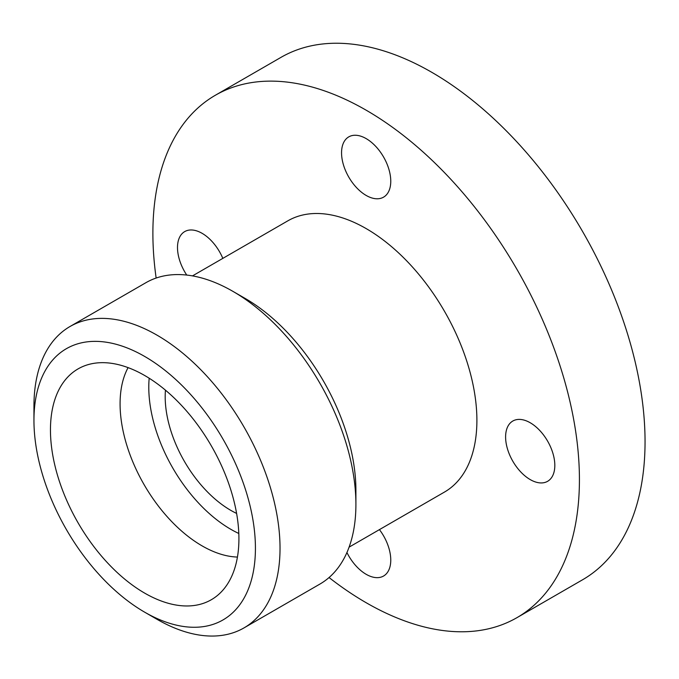 <?xml version="1.0" encoding="UTF-8"?>
<svg xmlns="http://www.w3.org/2000/svg" width="679" height="679" viewBox="0 0 679 679"><rect width="100%" height="100%" fill="white"/><g stroke="black" fill="none" stroke-linecap="round" stroke-linejoin="round"><path stroke-width="1.02" d="M50.458 429.917A133.262 76.939 -120 0 0 115.286 570.725A133.262 76.939 -120 0 0 220.573 592.64A133.262 76.939 -120 0 0 238.915 538.727A133.262 76.939 -120 0 0 187.209 411.763A133.262 76.939 -120 0 0 88.83 364.436A133.262 76.939 -120 0 0 50.458 429.917M128.085 367.628A116.007 66.975 -120 0 0 120.081 403.81A116.007 66.975 -120 0 0 237.446 557.052M144.686 612.186L156.985 619.29A174.002 100.467 -120 0 0 243.99 627.905A174.002 100.467 -120 0 0 280.028 548.25A174.002 100.467 -120 0 0 204.073 373.144A174.002 100.467 -120 0 0 69.988 326.523A174.002 100.467 -120 0 0 33.95 406.178L33.95 420.386A156.603 90.417 -120 0 0 144.686 612.186A156.603 90.417 -120 0 0 255.423 548.25A156.603 90.417 -120 0 0 144.686 356.45A156.603 90.417 -120 0 0 33.95 420.386M232.863 291.333L245.17 298.437A156.603 90.417 -120 0 1 355.906 490.238L355.906 504.446A174.002 100.467 -120 0 0 232.863 291.333A174.002 100.467 -120 0 0 145.866 282.719L69.988 326.523M349.091 547.138L444.456 492.08A156.603 90.417 -120 0 0 476.896 420.386A156.603 90.417 -120 0 0 408.537 262.79A156.603 90.417 -120 0 0 287.854 220.828L192.488 275.895M329.052 577.54A301.612 174.138 -120 0 0 516.965 617.652L582.582 579.773A301.612 174.138 -120 0 0 645.05 441.698A301.612 174.138 -120 0 0 513.392 138.168A301.612 174.138 -120 0 0 280.979 57.367L215.353 95.255A301.612 174.138 -120 0 0 152.885 233.321A301.612 174.138 -120 0 0 156.145 278.042M516.965 617.652A301.612 174.138 -120 0 0 579.425 479.586A301.612 174.138 -120 0 0 447.775 176.056A301.612 174.138 -120 0 0 215.353 95.255M165.447 390.17A92.802 53.582 -120 0 0 165.192 396.706A92.802 53.582 -120 0 0 236.606 513.417M149.176 378.228A116.007 66.975 -120 0 0 148.786 387.234A116.007 66.975 -120 0 0 238.813 533.473M530.214 422.754A34.799 20.09 60 0 1 552.944 453.419A34.799 20.09 60 0 1 547.614 481.309A34.799 20.09 60 0 1 530.214 479.586A34.799 20.09 60 0 1 507.476 448.921A34.799 20.09 60 0 1 512.815 421.031A34.799 20.09 60 0 1 530.214 422.754M341.554 152.809A34.799 20.09 60 0 1 348.76 136.878A34.799 20.09 60 0 1 375.572 146.206A34.799 20.09 60 0 1 390.764 181.225A34.799 20.09 60 0 1 383.559 197.156A34.799 20.09 60 0 1 356.738 187.837A34.799 20.09 60 0 1 341.554 152.809M186.742 275.063A34.799 20.09 60 0 1 184.705 231.598A34.799 20.09 60 0 1 202.104 233.321A34.799 20.09 60 0 1 222.822 258.376M379.434 529.62A34.799 20.09 60 0 1 390.764 560.099A34.799 20.09 60 0 1 383.559 576.03A34.799 20.09 60 0 1 346.935 552.528M243.99 627.905L319.868 584.101A174.002 100.467 -120 0 0 355.906 504.446"/></g></svg>
